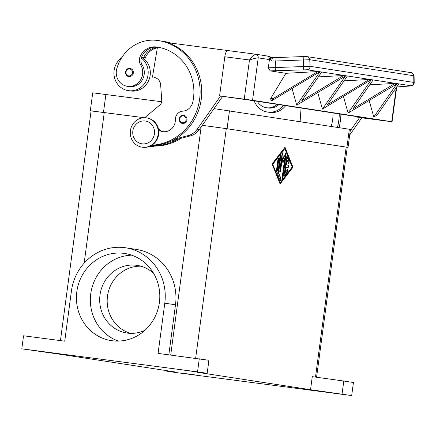 <?xml version="1.0" encoding="UTF-8"?>
<svg xmlns="http://www.w3.org/2000/svg" width="436" height="436" viewBox="0 0 436 436"><rect width="100%" height="100%" fill="white"/><g stroke="black" fill="none" stroke-linecap="round" stroke-linejoin="round"><path stroke-width="0.65" d="M91.091 110.908L144.245 117.725L91.097 110.864L60.441 340.609M161.707 101.752L92.721 92.814L90.328 110.766M316.58 377.254L347.269 147.259L226.295 128.62L202.315 125.334L227.069 128.718L347.263 147.297M348.042 147.357L350.435 129.41L214.054 108.624M43.78 351.792L55.699 353.443L43.78 351.792M182.52 369.957L194.44 371.608L182.52 369.957M323.817 391.702L335.736 393.354L323.817 391.702M185.077 373.538L196.996 375.183L185.077 373.538M123.944 253.36A44.091 41.633 98.7 0 1 124.821 253.485A44.091 41.633 98.7 0 1 159.331 302.927A44.091 41.633 98.7 0 1 112.281 340.756A44.091 41.633 98.7 0 1 111.409 340.636A44.091 41.633 98.7 0 1 76.894 291.188A44.091 41.633 98.7 0 1 123.944 253.36M144.899 330.308A34.21 32.308 98.7 0 1 127.503 333.109A34.21 32.308 98.7 0 1 126.827 333.011A34.21 32.308 98.7 0 1 100.046 294.643A34.21 32.308 98.7 0 1 136.555 265.29A34.21 32.308 98.7 0 1 137.231 265.388A34.21 32.308 98.7 0 1 153.657 273.405M154.377 146.087A13.173 12.437 98.7 0 1 149.15 146.594M158.148 134.337A14.819 13.99 98.7 0 1 142.016 147.166A14.819 13.99 98.7 0 1 130.397 130.707A14.819 13.99 98.7 0 1 146.529 117.878A14.819 13.99 98.7 0 1 158.148 134.337M154.42 133.836A11.527 10.884 98.7 0 1 142.109 143.847A11.527 10.884 98.7 0 1 132.838 131.013A11.527 10.884 98.7 0 1 145.155 121.001A11.527 10.884 98.7 0 1 154.42 133.836M146.529 117.878L147.063 117.96A14.819 13.99 98.7 0 1 158.682 134.419A14.819 13.99 98.7 0 1 142.55 147.248L142.022 147.166M158.655 130.086A11.527 10.884 -81.3 0 0 162.699 131.628A11.527 10.884 -81.3 0 0 175.348 119.726A8.229 7.772 98.7 0 1 182.739 111.158A11.527 10.884 -81.3 0 0 192.826 102.019A46.096 43.529 -81.3 0 0 157.314 47.088A46.096 43.529 -81.3 0 0 156.399 46.957A16.464 15.549 -81.3 0 0 139.978 56.903A8.229 7.772 -81.3 0 0 140.566 64.681A13.996 13.216 98.7 0 1 142.174 76.158A13.996 13.216 98.7 0 1 127.339 86.317A13.996 13.216 98.7 0 1 116.761 68.817A38.94 36.777 98.7 0 1 157.271 40.434A52.68 49.748 98.7 0 1 158.317 40.581A52.68 49.748 98.7 0 1 200.02 95.119A52.68 49.748 98.7 0 1 151.957 145.199M121.584 57.852A18.11 17.102 -81.3 0 0 114.112 70.512A18.11 17.102 -81.3 0 0 128.309 90.634A18.11 17.102 -81.3 0 0 148.027 74.954A18.11 17.102 -81.3 0 0 141.275 58.026A8.229 7.772 -81.3 0 0 142.174 64.931A13.996 13.216 98.7 0 1 143.776 76.404A13.996 13.216 98.7 0 1 128.947 86.568L127.339 86.317M158.115 47.219A46.096 43.529 -81.3 0 0 158.006 47.208A16.464 15.549 -81.3 0 0 157.456 47.148A16.464 15.549 -81.3 0 0 141.58 57.149A18.11 17.102 98.7 0 1 143.417 58.353A18.11 17.102 98.7 0 1 150.169 75.286A18.11 17.102 98.7 0 1 130.451 90.961L128.315 90.634M130.091 68.419L130.01 68.408A4.115 3.886 98.7 0 1 133.312 73.035A4.115 3.886 98.7 0 1 128.838 76.556A4.115 3.886 98.7 0 1 125.612 71.984A4.115 3.886 98.7 0 1 130.004 68.408C125.094 67.487 123.851 76.066 128.838 76.556M183.752 115.295L183.67 115.284A4.115 3.886 98.7 0 1 186.979 119.911A4.115 3.886 98.7 0 1 182.504 123.432A4.115 3.886 98.7 0 1 179.272 118.859A4.115 3.886 98.7 0 1 183.67 115.284C178.755 114.357 177.517 122.941 182.504 123.432M414.195 82.48L310.061 66.316L268.325 67.803L270.173 70.883L307.058 69.765L410.837 85.739L396.656 86.993M306.53 56.615L270.903 57.574A3.292 2.011 145 0 1 270.663 59.77L271.862 60.969L273.072 61.105L309.751 59.732L413.726 75.733A3.292 3.112 -81.3 0 0 411.115 72.649A3.292 3.112 -81.3 0 0 411.104 72.643C412.047 72.267 413.039 73.352 414.086 75.908L413.726 75.733L413.84 82.284A3.292 3.112 98.7 0 1 410.837 85.739M396.27 87.543L391.713 121.704L392.073 121.769L363.025 117.998L356.599 117.011L356.653 116.592M303.701 69.733L303.162 56.576L276.13 57.579L275.132 67.438L275.476 70.779M306.993 56.626A3.292 3.112 98.7 0 1 309.751 59.732L310.061 66.316A3.292 3.112 98.7 0 1 307.058 69.765M255.698 54.217L266.772 55.922A3.292 3.112 98.7 0 1 266.837 55.928L255.632 54.206A3.292 3.112 98.7 0 0 255.567 54.195L252.896 55.759L249.474 59.988L254.771 58.348L258.216 57.863L270.663 59.77A3.292 2.48 -81.9 0 0 268.663 56.195A3.292 2.48 -81.9 0 0 268.636 56.19L266.897 55.939M227.821 50.565A6.584 2.164 97.5 0 0 227.805 50.56A6.584 2.164 97.5 0 0 226.05 52.244A6.584 2.164 97.5 0 0 224.807 56.762L249.474 59.988L244.247 99.152L252.558 100.291L258.216 57.863A3.292 3.112 98.7 0 0 255.632 54.206L227.821 50.565M284.218 174.487L286.479 157.549A1.237 0.409 -82.5 0 1 287.041 156.382A1.237 0.409 -82.5 0 1 287.226 156.579L289.068 161.184A1.237 0.409 -82.5 0 1 289.073 162.584A1.237 0.409 -82.5 0 1 288.567 163.44A1.237 0.409 -82.5 0 1 288.381 163.244L287.002 159.789L286.316 164.917L288.321 165.228A1.237 0.409 -82.5 0 1 288.561 166.508A1.237 0.409 -82.5 0 1 288 167.675L285.989 167.364L285.308 172.493L287.537 169.593A1.237 0.409 -82.5 0 1 287.755 169.457A1.237 0.409 -82.5 0 1 288.027 170.422A1.237 0.409 -82.5 0 1 287.656 171.773L284.681 175.637A1.237 0.409 -82.5 0 1 284.463 175.773A1.237 0.409 -82.5 0 1 284.218 174.487M284.321 175.659A1.237 0.409 97.5 0 0 284.37 175.599L287.346 171.735A1.237 0.409 97.5 0 0 287.7 170.618A1.237 0.409 97.5 0 0 287.591 169.533M285.308 172.493L284.997 172.449L285.684 167.326L285.989 167.364M287.733 167.631A1.237 0.409 97.5 0 0 288.261 166.405A1.237 0.409 97.5 0 0 288.016 165.184L286.005 164.873L286.692 159.75L287.002 159.789M286.316 164.917L286.005 164.873M288.425 163.326A1.237 0.409 97.5 0 0 288.806 162.312A1.237 0.409 97.5 0 0 288.757 161.146L286.915 156.54A1.237 0.409 97.5 0 0 286.877 156.459M276.604 171.446A1.237 0.409 97.5 0 0 277.002 170.356L278.468 159.347A1.237 0.409 97.5 0 0 278.37 158.175M277.977 159.265A1.237 0.409 -82.5 0 1 278.539 158.099A1.237 0.409 -82.5 0 1 278.778 159.385L277.312 170.4A1.237 0.409 -82.5 0 1 276.746 171.561A1.237 0.409 -82.5 0 1 276.506 170.274L277.977 159.265M272.598 164.061L280.277 182.531L292.175 167.064L284.801 148.638L272.598 164.061L280.277 182.531M284.801 148.638L272.909 164.1M280.092 183.943L272.102 163.98L284.991 147.226L292.976 167.19L280.092 183.943M279.972 183.654L292.67 167.151L284.795 147.477M292.976 167.19L292.67 167.151M277.737 173.343L279.961 156.688A1.237 0.409 -82.5 0 1 280.522 155.527A1.237 0.409 -82.5 0 1 280.762 156.813L278.631 172.76L280.997 178.673A1.237 0.409 -82.5 0 1 281.002 180.073A1.237 0.409 -82.5 0 1 280.495 180.929A1.237 0.409 -82.5 0 1 280.315 180.733L277.797 174.438A1.237 0.409 -82.5 0 1 277.737 173.343M280.353 180.815A1.237 0.409 97.5 0 0 280.74 179.801A1.237 0.409 97.5 0 0 280.691 178.635L278.326 172.721L280.452 156.769A1.237 0.409 97.5 0 0 280.353 155.598M278.631 172.76L278.326 172.721M282.8 162.47L284.441 158.214L284.746 158.252L282.866 163.135L282.337 157.881L280.599 170.907A1.237 0.409 -82.5 0 1 280.037 172.067A1.237 0.409 -82.5 0 1 279.798 170.781L282.038 153.979A1.237 0.409 -82.5 0 1 282.604 152.818A1.237 0.409 -82.5 0 1 282.86 153.374L283.422 158.966L285.422 153.766A1.237 0.409 -82.5 0 1 285.814 153.314A1.237 0.409 -82.5 0 1 286.054 154.6L283.04 177.19A1.237 0.409 -82.5 0 1 282.479 178.351A1.237 0.409 -82.5 0 1 282.239 177.065L284.746 158.252M282.337 178.237A1.237 0.409 97.5 0 0 282.73 177.147L285.743 154.557A1.237 0.409 97.5 0 0 285.645 153.385M283.422 158.966L283.117 158.922L282.555 153.336A1.237 0.409 97.5 0 0 282.435 152.889M279.896 171.953A1.237 0.409 97.5 0 0 280.293 170.863L282.032 157.843L282.337 157.881M310.536 389.713L197.067 372.251L207.171 373.33L197.541 371.848L21.8 348.833L62.948 354.686L176.417 372.148L166.312 371.069L175.942 372.551L351.683 395.566L310.536 389.713L312.274 376.66L343.791 381.031L353.427 382.514L351.683 395.566M303.162 56.576L307.124 56.647A3.292 3.112 98.7 0 1 307.14 56.647L411.115 72.649M271.77 57.683A3.292 1.194 89.6 0 1 271.846 57.672A3.292 1.194 89.6 0 1 273.072 61.105M356.599 117.011L368.676 118.445L250.929 100.324L219.586 95.925L244.247 99.152M348.092 113.055L371.259 79.783L373.527 80.028L373.042 80.055L353.106 108.689L394.967 83.429L397.234 83.679L348.102 113.06L343.432 96.421M396.749 83.701L394.967 83.429M373.042 80.055L371.259 79.783M371.058 79.75L322.4 109.104L345.568 75.826L347.835 76.077L347.35 76.104L327.414 104.733L369.276 79.477L371.543 79.723L369.276 79.477M347.35 76.104L345.568 75.826M296.709 105.147L319.877 71.875L322.144 72.12L321.659 72.147L301.723 100.781L343.584 75.521L345.852 75.771L296.72 105.152L292.055 88.513M345.367 75.799L343.584 75.521M321.659 72.147L319.877 71.875M319.675 71.842L271.029 101.196L273.585 98.307L317.893 71.569L320.16 71.815L317.893 71.569M271.029 101.196L270.718 98.465L285.912 73.303L270.173 70.883M398.733 84.006L377.173 114.973L373.794 117.011L396.951 83.734L399.218 83.984L396.951 83.734M373.794 117.011L369.123 100.373M399.218 83.979L396.678 83.75M370.987 79.793L373.527 80.028M397.234 83.674L395.452 83.401L369.739 84.797M320.16 71.815L318.378 71.542L285.912 73.303M371.543 79.723L369.761 79.45L344.048 80.845M317.74 92.465L322.4 109.104M345.296 75.842L347.835 76.077M322.144 72.12L319.604 71.886M318.356 76.894L344.069 75.493L345.852 75.771M391.713 121.704L252.558 100.291M273.585 98.307L270.718 98.465M340.881 114.167A52.68 49.748 98.7 0 1 339.039 127.634M349.683 135.056L361.798 117.813L359.656 117.486L350.239 130.893M153.532 145.45L151.488 145.978A13.173 12.437 98.7 0 1 149.962 146.267M154.807 77.554L153.979 77.395A8.229 7.772 98.7 0 1 154.142 77.417A8.229 7.772 98.7 0 1 160.65 84.807L161.751 100.602A4.938 4.665 98.7 0 1 159.974 104.88L144.747 117.725M157.456 47.148L152.436 77.194M158.415 128.827A11.527 10.884 -81.3 0 0 163.511 131.721M226.442 51.546L226.595 50.38L167.451 42.635A52.68 49.748 98.7 0 1 201.546 87.489A52.68 49.748 98.7 0 1 175.305 138.915L188.199 135.574A16.464 15.549 -81.3 0 0 197.181 129.258L220.502 96.067L222.638 96.4L199.323 129.59A16.464 15.549 98.7 0 1 190.341 135.901L172.056 140.643M227.75 50.554L226.595 50.38M177.447 139.248A52.68 49.748 98.7 0 1 152.06 145.831M160.988 41.006A38.94 36.777 98.7 0 1 161.015 41.011A52.68 49.748 98.7 0 1 162.061 41.158A52.68 49.748 98.7 0 1 169.342 42.881M157.407 47.437A16.464 15.549 -81.3 0 0 143.722 57.481A8.229 7.772 -81.3 0 0 143.417 58.353M175.305 138.915A52.68 49.748 98.7 0 1 151.45 145.51M157.336 47.873A16.464 15.549 -81.3 0 0 145.33 57.726A8.229 7.772 -81.3 0 0 144.801 59.541M162.061 41.158L163.669 41.404A52.68 49.748 98.7 0 1 170.754 43.066M180.945 138.337A52.68 49.748 98.7 0 1 151.499 145.973M139.978 56.903L141.58 57.149A8.229 7.772 -81.3 0 0 141.275 58.026M158.317 40.581L159.919 40.826A52.68 49.748 98.7 0 1 167.451 42.635M300.895 121.764L299.924 107.861M283.504 105.338A18.11 17.102 98.7 0 1 267.475 112.047L269.617 112.379A18.11 17.102 -81.3 0 0 285.645 105.665M267.475 112.047A18.11 17.102 98.7 0 1 254.204 100.825M278.827 104.618A13.996 13.216 98.7 0 1 268.102 107.981L266.494 107.736A13.996 13.216 98.7 0 1 257.278 101.299M339.273 113.921A52.68 49.748 98.7 0 1 337.431 127.383M277.22 104.368A13.996 13.216 98.7 0 1 266.494 107.736M330.94 126.386A11.527 10.884 -81.3 0 0 331.981 123.432A46.096 43.529 -81.3 0 0 333.05 112.962M118.461 341.077A44.091 41.633 98.7 0 1 90.879 292.867A44.091 41.633 98.7 0 1 131.677 255.18M130.609 333.355A34.21 32.308 98.7 0 1 107.594 295.439A34.21 32.308 98.7 0 1 140.942 266.2M136.414 249.436A49.851 47.077 98.7 0 1 175.495 304.818L168.825 354.806M21.8 348.833L23.544 335.78L64.735 341.17L71.433 290.948A49.851 47.077 98.7 0 1 125.71 247.79A49.851 47.077 98.7 0 1 164.792 303.173L158.088 353.4L208.915 360.272L207.171 373.33M166.312 371.069L166.372 370.605M342.047 394.084L343.791 381.031M197.541 371.848L199.279 358.79M219.586 95.925L224.807 56.762M105.883 94.438L103.485 112.39M229.461 110.771L227.069 128.718M349.35 129.22L346.958 147.166M129.71 69.03A3.455 3.265 98.7 0 1 132.489 72.877A3.455 3.265 98.7 0 1 128.794 75.88A3.455 3.265 98.7 0 1 126.015 72.033A3.455 3.265 98.7 0 1 129.71 69.03M183.371 115.905A3.455 3.265 98.7 0 1 186.15 119.753A3.455 3.265 98.7 0 1 182.455 122.756A3.455 3.265 98.7 0 1 179.676 118.908A3.455 3.265 98.7 0 1 183.371 115.905M270.898 57.568A3.292 3.292 0 0 0 268.663 56.195L266.837 55.928A3.292 3.112 98.7 0 1 269.421 59.59L268.325 67.803M284.681 175.637L284.37 175.599M287.656 171.773L287.346 171.735M288.321 165.228L288.016 165.184M289.068 161.184L288.757 161.146M287.226 156.579L286.915 156.54M278.778 159.385L278.468 159.347M277.312 170.4L277.002 170.356M280.997 178.673L280.691 178.635M280.762 156.813L280.452 156.769M283.04 177.19L282.73 177.147M286.054 154.6L285.743 154.557M282.86 153.374L282.555 153.336M280.599 170.907L280.293 170.863M315.495 377.102L346.184 147.068M195.65 358.316L226.295 128.62M276.146 57.585L271.933 57.683M409.84 86.001A3.292 1.82 -94.3 0 1 409.693 86.023A3.292 1.82 -94.3 0 1 409.687 86.023A3.292 1.82 -94.3 0 1 409.551 86.023M151.488 145.978L150.796 145.869M190.341 135.901L188.199 135.574M199.323 129.59L197.181 129.258M154.3 77.445L153.979 77.395M143.722 57.481L145.33 57.726M156.399 46.957L158.006 47.208M140.566 64.681L142.174 64.931M164.792 303.173L175.495 304.818M84.153 263.148L104.259 112.488M170.705 355.051L201.132 127.007M396.716 86.998L392.073 121.769M255.55 54.195L227.805 50.56M396.651 87.004L409.693 86.023M409.687 86.023L411.933 85.663C413.519 84.976 414.276 83.908 414.195 82.464L414.086 75.908M136.397 249.436L125.693 247.79"/></g></svg>
